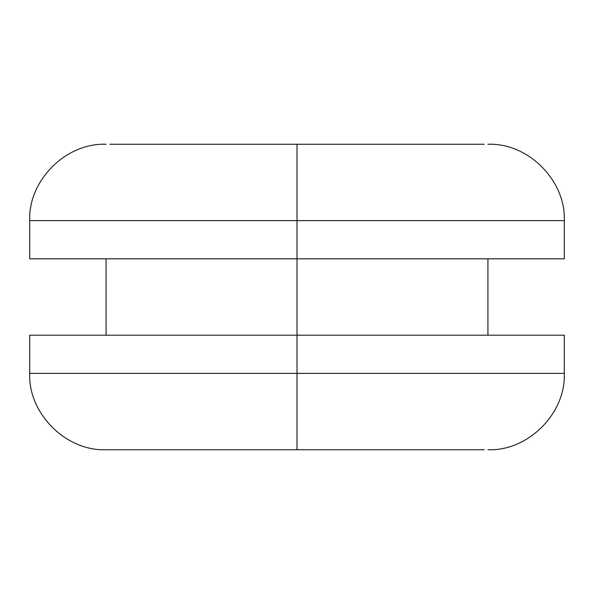 <?xml version="1.0" encoding="UTF-8"?>
<svg xmlns="http://www.w3.org/2000/svg" width="594" height="594" viewBox="0 0 594 594"><rect width="100%" height="100%" fill="white"/><g stroke="black" fill="none" stroke-linecap="round" stroke-linejoin="round"><path stroke-width="0.89" d="M411.56 144.26L297 144.26L297 220.626L564.3 220.626L297 220.626L297 258.813L564.3 258.813L297 258.813L297 373.374L564.3 373.374L297 373.374L297 449.74L411.56 449.74M109.742 449.74L297 449.74L297 335.187L564.3 335.187L29.7 335.187L29.7 373.374L297 373.374L29.7 373.374C28.081 413.461 65.986 451.358 106.074 449.74L484.259 449.74M484.259 144.26L109.742 144.26M182.44 449.74L106.074 449.74M29.7 258.813L297 258.813L297 220.626L29.7 220.626L29.7 258.813L297 258.813L297 335.187L29.7 335.187M106.074 144.26C65.986 142.642 28.081 180.539 29.7 220.626L297 220.626L297 144.26L182.44 144.26M564.3 258.813L564.3 220.626C565.919 180.539 528.014 142.642 487.926 144.26M487.926 258.813L487.926 335.187M564.3 335.187L564.3 373.374C565.919 413.461 528.014 451.358 487.926 449.74M106.074 258.813L106.074 335.187"/></g></svg>
